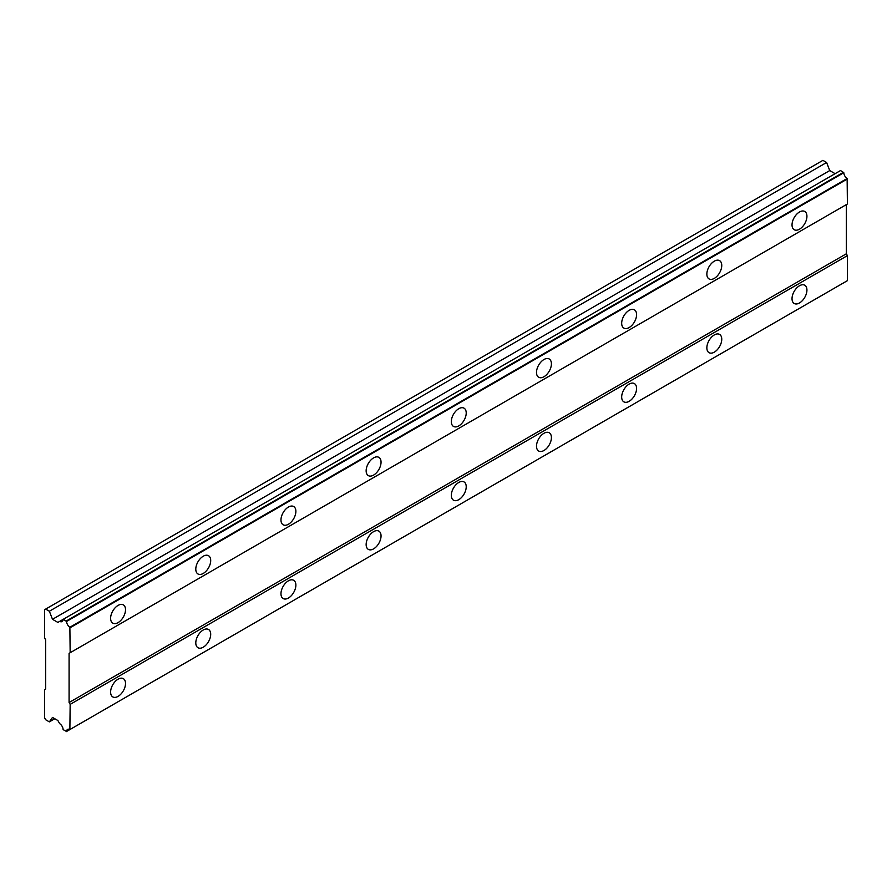 <?xml version="1.0" encoding="UTF-8"?>
<svg xmlns="http://www.w3.org/2000/svg" width="892" height="892" viewBox="0 0 892 892"><rect width="100%" height="100%" fill="white"/><g stroke="black" fill="none" stroke-linecap="round" stroke-linejoin="round"><path stroke-width="1.34" d="M799.488 229.199A10.537 6.088 120 0 0 806.368 219.911A10.537 6.088 120 0 0 804.762 211.471A10.537 6.088 120 0 0 799.488 211.995A10.537 6.088 120 0 0 792.598 221.283A10.537 6.088 120 0 0 794.214 229.723A10.537 6.088 120 0 0 799.488 229.199M118.067 622.616A10.537 6.088 120 0 0 124.947 613.328A10.537 6.088 120 0 0 123.341 604.888A10.537 6.088 120 0 0 118.067 605.412A10.537 6.088 120 0 0 111.177 614.699A10.537 6.088 120 0 0 112.793 623.14A10.537 6.088 120 0 0 118.067 622.616M203.242 573.444A10.537 6.088 120 0 0 210.133 564.157A10.537 6.088 120 0 0 208.516 555.705A10.537 6.088 120 0 0 203.242 556.229A10.537 6.088 120 0 0 196.363 565.517A10.537 6.088 120 0 0 197.968 573.969A10.537 6.088 120 0 0 203.242 573.444M288.417 524.262A10.537 6.088 120 0 0 295.308 514.974A10.537 6.088 120 0 0 293.691 506.533A10.537 6.088 120 0 0 288.417 507.057A10.537 6.088 120 0 0 281.538 516.345A10.537 6.088 120 0 0 283.154 524.786A10.537 6.088 120 0 0 288.417 524.262M373.603 475.09A10.537 6.088 120 0 0 380.483 465.802A10.537 6.088 120 0 0 378.866 457.351A10.537 6.088 120 0 0 373.603 457.875A10.537 6.088 120 0 0 366.712 467.163A10.537 6.088 120 0 0 368.329 475.614A10.537 6.088 120 0 0 373.603 475.09M458.778 425.908A10.537 6.088 120 0 0 465.657 416.62A10.537 6.088 120 0 0 464.052 408.179A10.537 6.088 120 0 0 458.778 408.703A10.537 6.088 120 0 0 451.887 417.991A10.537 6.088 120 0 0 453.504 426.432A10.537 6.088 120 0 0 458.778 425.908M543.953 376.736A10.537 6.088 120 0 0 550.843 367.448A10.537 6.088 120 0 0 549.227 358.997A10.537 6.088 120 0 0 543.953 359.521A10.537 6.088 120 0 0 537.073 368.809A10.537 6.088 120 0 0 538.679 377.26A10.537 6.088 120 0 0 543.953 376.736M629.128 327.554A10.537 6.088 120 0 0 636.018 318.266A10.537 6.088 120 0 0 634.402 309.825A10.537 6.088 120 0 0 629.128 310.349A10.537 6.088 120 0 0 622.248 319.637A10.537 6.088 120 0 0 623.865 328.078A10.537 6.088 120 0 0 629.128 327.554M714.314 278.382A10.537 6.088 120 0 0 721.193 269.094A10.537 6.088 120 0 0 719.576 260.642A10.537 6.088 120 0 0 714.314 261.166A10.537 6.088 120 0 0 707.423 270.454A10.537 6.088 120 0 0 709.04 278.906A10.537 6.088 120 0 0 714.314 278.382M799.488 302.968A10.537 6.088 120 0 0 806.368 293.68A10.537 6.088 120 0 0 804.762 285.239A10.537 6.088 120 0 0 799.488 285.752A10.537 6.088 120 0 0 792.598 295.04A10.537 6.088 120 0 0 794.214 303.492A10.537 6.088 120 0 0 799.488 302.968M118.067 696.384A10.537 6.088 120 0 0 124.947 687.096A10.537 6.088 120 0 0 123.341 678.656A10.537 6.088 120 0 0 118.067 679.169A10.537 6.088 120 0 0 111.177 688.457A10.537 6.088 120 0 0 112.793 696.908A10.537 6.088 120 0 0 118.067 696.384M203.242 647.213A10.537 6.088 120 0 0 210.133 637.925A10.537 6.088 120 0 0 208.516 629.473A10.537 6.088 120 0 0 203.242 629.997A10.537 6.088 120 0 0 196.363 639.285A10.537 6.088 120 0 0 197.968 647.726A10.537 6.088 120 0 0 203.242 647.213M288.417 598.03A10.537 6.088 120 0 0 295.308 588.742A10.537 6.088 120 0 0 293.691 580.302A10.537 6.088 120 0 0 288.417 580.815A10.537 6.088 120 0 0 281.538 590.103A10.537 6.088 120 0 0 283.154 598.554A10.537 6.088 120 0 0 288.417 598.03M373.603 548.859A10.537 6.088 120 0 0 380.483 539.571A10.537 6.088 120 0 0 378.866 531.119A10.537 6.088 120 0 0 373.603 531.643A10.537 6.088 120 0 0 366.712 540.931A10.537 6.088 120 0 0 368.329 549.372A10.537 6.088 120 0 0 373.603 548.859M458.778 499.676A10.537 6.088 120 0 0 465.657 490.388A10.537 6.088 120 0 0 464.052 481.948A10.537 6.088 120 0 0 458.778 482.46A10.537 6.088 120 0 0 451.887 491.748A10.537 6.088 120 0 0 453.504 500.2A10.537 6.088 120 0 0 458.778 499.676M543.953 450.505A10.537 6.088 120 0 0 550.843 441.217A10.537 6.088 120 0 0 549.227 432.765A10.537 6.088 120 0 0 543.953 433.289A10.537 6.088 120 0 0 537.073 442.577A10.537 6.088 120 0 0 538.679 451.017A10.537 6.088 120 0 0 543.953 450.505M629.128 401.322A10.537 6.088 120 0 0 636.018 392.034A10.537 6.088 120 0 0 634.402 383.593A10.537 6.088 120 0 0 629.128 384.106A10.537 6.088 120 0 0 622.248 393.394A10.537 6.088 120 0 0 623.865 401.846A10.537 6.088 120 0 0 629.128 401.322M714.314 352.15A10.537 6.088 120 0 0 721.193 342.863A10.537 6.088 120 0 0 719.576 334.411A10.537 6.088 120 0 0 714.314 334.935A10.537 6.088 120 0 0 707.423 344.223A10.537 6.088 120 0 0 709.04 352.663A10.537 6.088 120 0 0 714.314 352.15M69.085 653.357L846.341 204.614L846.341 253.796L69.085 702.528L69.085 653.357L847.4 204L847.132 178.5A4.973 2.866 60 0 1 843.799 172.725L840.543 170.539L63.109 619.383A4.973 2.866 60 0 1 62.083 621.557A4.973 2.866 60 0 1 59.686 621.356L57.868 622.404L52.494 619.304L49.361 611.232L45.659 609.091L44.6 609.704L44.6 637.981L45.659 639.832L45.659 689.003L44.6 689.627L44.6 717.904L45.659 719.744L49.361 721.873L52.494 717.413L57.868 720.513L59.686 723.668A4.973 2.866 60 0 1 63.109 729.6L66.554 731.485A4.973 2.866 60 0 1 67.58 729.411A4.973 2.866 60 0 1 69.877 729.567L70.156 704.379L69.085 702.528M69.877 729.567L847.4 280.668L847.4 255.636L846.341 253.796M66.554 731.485L843.799 282.753A4.973 2.866 60 0 1 843.799 282.742L66.276 731.641M835.113 173.672L829.738 170.573L826.605 162.489L822.915 160.359L45.659 609.091M70.156 652.743L69.877 627.232A4.973 2.866 60 0 1 66.554 621.468L63.299 619.271M847.4 255.636L70.156 704.379M843.531 172.256L66.276 620.999M847.132 178.5L69.877 627.232M66.554 621.468L843.799 172.725M70.156 627.712L847.4 178.969M847.4 280.668L70.156 729.4M54.791 718.74L49.361 721.873M826.605 162.489L49.361 611.232M829.738 170.573L52.494 619.304M63.109 619.383L59.686 621.356"/></g></svg>
